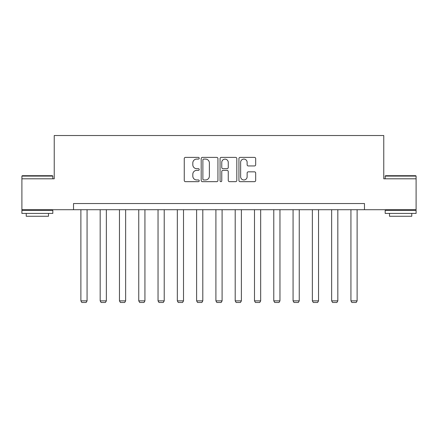 <?xml version="1.0" encoding="UTF-8"?>
<svg xmlns="http://www.w3.org/2000/svg" width="438" height="438" viewBox="0 0 438 438"><rect width="100%" height="100%" fill="white"/><g stroke="black" fill="none" stroke-linecap="round" stroke-linejoin="round"><path stroke-width="0.66" d="M199.219 158.238A0.849 0.849 0 0 0 198.365 157.39L185.471 157.39A1.215 1.215 0 0 0 184.256 158.605L184.256 180.451A1.215 1.215 0 0 0 185.471 181.666L198.365 181.666A0.849 0.849 0 0 0 199.219 180.817A0.849 0.849 0 0 0 198.365 179.963L196.7 179.963A3.882 3.882 0 0 1 192.813 176.081L192.813 174.258A3.882 3.882 0 0 1 196.7 170.377L198.365 170.377A0.849 0.849 0 0 0 199.219 169.528A0.849 0.849 0 0 0 198.365 168.679L196.7 168.679A3.882 3.882 0 0 1 192.813 164.792L192.813 162.974A3.882 3.882 0 0 1 196.7 159.087L198.365 159.087A0.849 0.849 0 0 0 199.219 158.238M254.473 165.947A1.215 1.215 0 0 0 255.683 164.732L255.683 158.605A1.215 1.215 0 0 0 254.473 157.39L240.15 157.39A1.215 1.215 0 0 0 238.934 158.605L238.934 180.451A1.215 1.215 0 0 0 240.15 181.666L254.473 181.666A1.215 1.215 0 0 0 255.683 180.451L255.683 173.048A1.215 1.215 0 0 0 254.473 171.833L248.341 171.833A1.215 1.215 0 0 0 247.131 173.048L247.131 176.717A3.247 3.247 0 0 1 243.884 179.963A3.247 3.247 0 0 1 240.637 176.717L240.637 162.334A3.247 3.247 0 0 1 243.884 159.087A3.247 3.247 0 0 1 247.131 162.334L247.131 164.732A1.215 1.215 0 0 0 248.341 165.947L254.473 165.947M73.524 209.714L21.9 209.714L21.9 178.803L54.235 178.803L54.235 135.523L383.765 135.523L383.765 178.803L416.1 178.803L416.1 209.714L364.476 209.714L364.476 203.533L73.524 203.533L73.524 209.714L364.476 209.714M217.938 158.605A1.215 1.215 0 0 0 216.722 157.39L202.4 157.39A1.215 1.215 0 0 0 201.19 158.605L201.19 180.451A1.215 1.215 0 0 0 202.4 181.666L216.722 181.666A1.215 1.215 0 0 0 217.938 180.451L217.938 158.605M221.278 157.39L235.6 157.39A1.215 1.215 0 0 1 236.81 158.605L236.81 180.451A1.215 1.215 0 0 1 235.6 181.666L229.468 181.666A1.215 1.215 0 0 1 228.253 180.451L228.253 171.592A1.215 1.215 0 0 0 227.043 170.377L222.975 170.377A1.215 1.215 0 0 0 221.759 171.592L221.759 180.817A0.849 0.849 0 0 1 220.911 181.666A0.849 0.849 0 0 1 220.062 180.817L220.062 158.605A1.215 1.215 0 0 1 221.278 157.39M203.736 159.087A0.849 0.849 0 0 0 202.887 159.941L202.887 179.115A0.849 0.849 0 0 0 203.736 179.963L205.499 179.963A3.882 3.882 0 0 0 209.38 176.081L209.38 162.974A3.882 3.882 0 0 0 205.499 159.087L203.736 159.087M228.253 162.394A3.247 3.247 0 0 0 225.006 159.147A3.247 3.247 0 0 0 221.759 162.394L221.759 167.464A1.215 1.215 0 0 0 222.975 168.679L227.043 168.679A1.215 1.215 0 0 0 228.253 167.464L228.253 162.394M87.063 209.714L87.063 300.868L80.882 300.868L80.882 209.714M87.063 300.868L86.138 302.477L81.807 302.477L80.882 300.868M22.272 175.709L52.44 175.709L52.812 176.081L21.9 176.081L22.272 175.709M37.356 213.421L21.9 213.421L21.9 210.333L52.812 210.333L52.812 213.421L37.356 213.421M48.487 213.421L48.487 216.268L26.225 216.268L26.225 213.421M385.56 175.709L415.728 175.709L416.1 176.081L385.188 176.081L385.56 175.709M400.644 213.421L385.188 213.421L385.188 210.333L416.1 210.333L416.1 213.421L400.644 213.421M411.775 213.421L411.775 216.268L389.513 216.268L389.513 213.421M106.352 209.714L106.352 300.868L100.171 300.868L100.171 209.714M106.352 300.868L105.427 302.477L101.096 302.477L100.171 300.868M125.646 209.714L125.646 300.868L119.459 300.868L119.459 209.714M125.646 300.868L124.715 302.477L120.39 302.477L119.459 300.868M144.934 209.714L144.934 300.868L138.753 300.868L138.753 209.714M144.934 300.868L144.003 302.477L139.678 302.477L138.753 300.868M164.223 209.714L164.223 300.868L158.041 300.868L158.041 209.714M164.223 300.868L163.297 302.477L158.967 302.477L158.041 300.868M183.511 209.714L183.511 300.868L177.33 300.868L177.33 209.714M183.511 300.868L182.586 302.477L178.255 302.477L177.33 300.868M202.799 209.714L202.799 300.868L196.618 300.868L196.618 209.714M202.799 300.868L201.874 302.477L197.549 302.477L196.618 300.868M222.093 209.714L222.093 300.868L215.907 300.868L215.907 209.714M222.093 300.868L221.163 302.477L216.837 302.477L215.907 300.868M241.382 209.714L241.382 300.868L235.201 300.868L235.201 209.714M241.382 300.868L240.451 302.477L236.126 302.477L235.201 300.868M260.67 209.714L260.67 300.868L254.489 300.868L254.489 209.714M260.67 300.868L259.745 302.477L255.414 302.477L254.489 300.868M279.959 209.714L279.959 300.868L273.777 300.868L273.777 209.714M279.959 300.868L279.033 302.477L274.703 302.477L273.777 300.868M299.247 209.714L299.247 300.868L293.066 300.868L293.066 209.714M299.247 300.868L298.322 302.477L293.997 302.477L293.066 300.868M318.541 209.714L318.541 300.868L312.354 300.868L312.354 209.714M318.541 300.868L317.61 302.477L313.285 302.477L312.354 300.868M337.829 209.714L337.829 300.868L331.648 300.868L331.648 209.714M337.829 300.868L336.904 302.477L332.573 302.477L331.648 300.868M357.118 209.714L357.118 300.868L350.937 300.868L350.937 209.714M357.118 300.868L356.193 302.477L351.862 302.477L350.937 300.868M21.9 178.803L21.9 176.081M28.946 210.333L28.946 209.714M45.766 210.333L45.766 209.714M52.812 178.803L52.812 176.081M385.188 178.803L385.188 176.081M392.234 210.333L392.234 209.714M409.054 210.333L409.054 209.714M416.1 178.803L416.1 176.081"/></g></svg>
